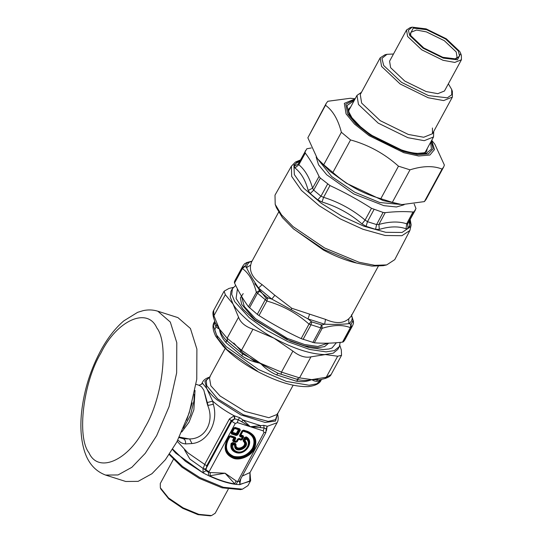 <?xml version="1.0" encoding="UTF-8"?>
<svg xmlns="http://www.w3.org/2000/svg" width="543" height="543" viewBox="0 0 543 543"><rect width="100%" height="100%" fill="white"/><g stroke="black" fill="none" stroke-linecap="round" stroke-linejoin="round"><path stroke-width="0.81" d="M291.415 166.158L275.002 195.127L275.192 204.372L281.471 214.79L293.084 226.628L324.687 248.029L358.984 262.221L374.792 265.344L386.691 264.909L394.761 259.642L409.897 230.49L401.888 235.71L385.211 235.492L362.907 229.241L340.447 218.985L319.304 205.797L301.433 190.417L291.645 176.353L291.415 166.158L295.412 162.072L300.245 160.049M299.302 161.746L296.139 163.036L294.72 165.024L294.218 166.321L298.304 163.945L306.822 148.768L311.248 147.968M305.458 150.676L304.976 151.925L305.309 153.051C310.399 159.934 314.974 167.726 319.046 176.441L320.336 178.07L329.974 185.563C344.316 192.215 358.156 199.797 371.487 208.295L383.093 212.435L385.197 212.659C394.944 211.519 404.202 211.302 412.965 212.008L414.146 211.702L415.986 208.546L414.187 204.046M304.976 151.925L298.304 163.945L298.84 164.746L305.309 153.051M294.218 166.321L294.978 167.963C301.094 172.769 305.505 180.276 308.207 190.484L312.578 188.136L313.698 190.145L320.336 178.07M308.207 190.484L310.216 193.552L313.698 190.145L320.967 196.213L323.587 197.326L329.974 185.563M310.216 193.552L317.77 199.858L322.013 202.01C336.884 206.469 350.208 213.766 361.984 223.899L365.1 220.058L367.468 221.68L373.998 209.537M361.984 223.899L366.104 226.329L367.468 221.68L376.584 224.578L378.912 224.456L385.197 212.659M366.104 226.329L375.58 229.343L379.299 229.417C389.555 226.302 398.467 226.092 406.042 228.786L406.687 223.797L407.691 223.845L414.146 211.702M406.042 228.786L407.915 228.583L409.829 225.291L409.205 221.666M298.48 161.957L296.139 163.036M294.978 167.963L298.84 164.746C304.942 169.783 309.524 177.581 312.578 188.136L319.046 176.441M322.013 202.01L323.587 197.326C338.934 202.132 352.774 209.707 365.1 220.058L371.487 208.295M379.299 229.417L378.912 224.456C389.657 221.456 398.908 221.239 406.687 223.797L412.965 212.008M409.551 222.773L409.089 222.094M386.691 264.909L383.331 265.67L371.921 266.09L356.758 263.097L323.859 249.481L293.546 228.949L282.408 217.6L276.387 207.602L275.192 204.372M257.301 314.349L248.504 306.775C243.339 299.797 238.689 291.883 234.549 283.025L234.366 282.068L235.01 280.439L242.809 266.077L242.164 267.706L242.422 268.534C248.837 273.197 253.486 281.118 256.371 292.277L266.871 301.039C282.679 305.485 296.729 313.175 309.015 324.117L322.175 328.311C333.341 324.843 342.742 324.619 350.378 327.646L351.24 327.429L352.577 325.671L344.778 340.04L343.441 341.798L342.504 342.138C332.594 343.305 323.194 343.522 314.309 342.809L301.148 338.615C286.589 331.861 272.538 324.164 258.997 315.537L257.301 314.349L265.099 299.987L267.237 297.523L267.862 297.842L266.871 301.039L258.997 315.537M378.267 266.294L351.138 316.264L348.735 318.822C343.196 323.614 335.459 323.798 325.515 319.372L291.801 308.281L274.867 295.29L262.154 284.675L258.529 288.007L259.35 290.736L256.371 292.277L248.504 306.775M259.35 290.736L259.656 291.197L257.314 293.485L249.515 307.854M251.857 261.475L246.834 262.792L245.015 266.328L242.422 268.534L234.549 283.025M247.174 262.622L244.655 263.633L242.809 266.077M348.735 318.822L348.877 323.642L351.111 324.246L353.004 320.574L353.439 321.347L351.416 314.831M350.839 324.28L350.378 327.646L342.504 342.138M309.571 314.295L308.017 318.911L311.791 321.924L321.856 324.965L322.175 328.311L314.309 342.809M311.187 321.565L309.015 324.117L301.148 338.615M262.154 284.675C253.228 278.769 249.4 272.253 250.662 265.127L246.542 267.604C246.705 265.154 247.832 263.226 249.916 261.835L252.02 261.176M245.015 266.328L246.542 267.604C249.108 273.238 253.099 280.039 258.529 288.007L271.799 299.084L267.862 297.842M353.004 320.574L352.251 317.865C352.088 320.316 350.968 322.243 348.877 323.642C342.545 324.395 334.468 324.585 324.653 324.212L308.01 318.911L271.799 299.084L274.867 295.29M351.606 315.395L352.251 317.865L351.45 315.687M321.856 324.965L324.653 324.212L325.515 319.372M431.719 140.304L434.862 144.262L444.384 165.086L443.638 167.04L442.05 169.083C433.395 165.588 422.712 165.846 409.992 169.837L398.474 166.172C384.532 153.683 368.561 144.933 350.554 139.931L341.371 132.268C338.113 119.521 332.825 110.521 325.508 105.267L326.255 103.306L327.836 101.269L350.31 98.276L355.17 98.745M425.678 152.888L425.943 153.397M401.929 204.596L383.236 200.591L346.482 183.269L329.642 171.093L317.37 158.61L323.716 164.787L332.893 172.45C346.834 184.939 362.812 193.688 380.819 198.69L392.331 202.356L401.929 204.596L424.395 201.602L425.983 199.566L443.638 167.04M326.255 103.306L307.854 137.786L317.37 158.61M325.508 105.267L307.854 137.786M323.716 164.787L341.371 132.268M350.554 139.931L332.893 172.45M380.819 198.69L398.474 166.172M409.992 169.837L392.331 202.356M424.395 201.602L442.05 169.083M411.112 35.974L423.764 47.94L442.83 57.3L455.984 58.936L459.582 56.031L458.333 51.022L445.681 39.055L426.615 29.695L413.264 28.107L410.189 34.073L411.112 35.974M410.623 35.071L410.875 32.309L416.474 30.062L426.35 31.867L444.303 40.677L456.208 51.938L457.091 57.402L454.912 59.119M426.133 28.881L446.326 38.797L459.724 51.463L460.695 53.479L457.444 59.798L443.312 58.115L423.119 48.205L409.721 35.533L408.404 30.225L412.205 27.15L426.133 28.881M412.205 27.15L410.216 27.598L406.544 29.96L407.596 36.449L421.735 49.82L443.047 60.287L454.776 62.425L461.428 59.757L461.401 55.393L460.695 53.479M461.428 59.757L444.459 91L437.814 93.674L426.085 91.529L404.766 81.07L390.627 67.692L389.582 61.203L406.544 29.96M386.996 54.307L385.007 54.755L380.175 57.857L381.559 66.395L400.164 83.995L428.21 97.76L443.638 100.577L452.387 97.068L452.36 91.319L451.654 89.405L451.783 94.72L447.317 97.835L428.468 95.588L401.548 82.373L383.684 65.479L381.926 58.406L386.996 54.307L393.485 54.015M448.362 83.812L451.654 89.405M432.438 127.999L432.472 133.741L423.723 137.257L408.295 134.44L380.249 120.675L361.645 103.075L360.26 94.536L380.175 57.857M433.708 131.474L433.531 136.958L424.259 140.685L407.902 137.698L378.172 123.105L358.455 104.453L356.989 95.398L361.495 92.262M266.423 430.85L267.129 426.18L263.803 425.332L250.33 426.73L243.081 420.038L239.707 417.655L234.182 415.782C225.82 411.329 218.653 406.435 212.686 401.114L206.91 402.662L203.842 390.179L201.467 386.725L199.05 385.272L201.514 384.172L202.159 383.188L202.79 383.555L206.768 388.564L212.686 401.114L213.318 404.25L207.759 405.519C214.641 421.687 205.22 439.049 189.616 438.934L183.358 438.744L179.122 437.563M234.59 415.809L234.759 418.897L231.325 420.492L206.72 465.813L206.001 470.645L208.682 472.458L225.087 473.218L234.807 483.908L236.022 480.847L237.359 481.593L239.422 481.295L265.873 432.581L266.179 428.909L264.095 427.959L250.33 426.73L238.16 419.698L234.759 418.897L231.739 421.287L205.953 468.779L203.007 468.962L203.075 472.58L206.001 470.645M239.707 417.655L238.16 419.698L237.359 422.597L235.268 423.499L231.739 421.287L229.377 418.972L204.765 464.285L203.007 468.962M241.683 421.762L243.081 420.038L260.436 425.563L260.375 427.721M263.803 425.332L264.095 427.959L263.294 430.864L237.359 422.597M267.129 426.18L266.253 429.011L267.285 426.33L277.079 422.705L250.038 472.498L242.253 476.082M229.377 418.972L234.182 415.782L234.44 418.877M206.91 402.662L207.759 405.519M213.318 404.243C218.781 421.877 207.697 442.301 191.971 443.556L185.557 443.93L183.154 443.509L180.975 442.694L177.86 440.027M201.501 384.186L202.553 382.238C203.632 379.862 206.177 378.098 210.209 376.957M249.984 472.607L250.662 480.657L239.701 484.655L240.759 478.838M266.396 429.615L266.253 429.011M210.317 472.654L209.978 476.001C219.175 480.202 227.449 482.836 234.807 483.908L235.553 484.336C227.768 483.297 218.938 480.48 209.069 475.899L225.087 473.218L236.022 480.847M240.332 480.854L239.911 480.399M249.95 472.695L249.766 481.336L239.938 484.322L239.422 481.295M172.681 449.129L185.407 461.285L203.476 473.116L175.647 453.038L172.491 449.428M265.887 432.167L263.939 432.635L236.124 484.39L235.553 484.336M235.268 423.499L208.682 472.458L208.363 475.546L209.069 475.899M208.363 475.546L203.476 473.116M236.124 484.39L239.701 484.655M245.3 438.588L245.972 438.914C252.312 442.844 245.036 453.88 237.481 451.803C233.829 450.71 232.268 448.308 232.804 444.588L234.671 445.185C233.795 455.197 251.891 447.405 244.981 440.74L246.352 438.269L246.033 437.325L245.015 437.665L243.576 440.319L243.685 440.991C249.841 446.353 234.481 452.971 235.621 444.466L235.275 443.896L232.567 443.027L232.804 444.588L232.065 444.425L233.035 443.869L235.248 445.002L234.671 445.185L235.431 443.414L232.723 442.552L231.617 443.536L232.065 444.425C229.709 452.665 242.965 455.523 247.547 447.765C249.699 443.95 249.305 440.787 246.352 438.269L245.3 438.588L244.567 437.448L243.128 440.095L244.981 440.74L244.391 441.065L245.3 438.588M231.033 432.717L232.384 432.262L234.461 428.434L238.377 429.676L236.3 433.504L232.384 432.262L232.228 432.737L232.044 432.228L234.121 428.4L234.725 428.142L239.626 429.866L239.443 429.357L234.671 427.836L234.074 428.094L231.542 432.757L231.725 433.266L236.49 434.787L237.094 434.529L239.626 429.866L240.298 430.199L239.836 428.922L235.071 427.402L233.565 428.054L231.033 432.717L231.494 433.986L236.259 435.506L237.766 434.862L240.298 430.199M237.766 434.862L236.748 433.728L236.144 433.986L236.3 433.504L236.748 433.728L238.825 429.9L238.377 429.676L239.836 428.922M233.565 428.054L234.461 428.434L235.071 427.402M236.259 435.506L236.144 433.986L232.228 432.737L231.494 433.986M240.719 440.176L242.219 439.525L243.61 436.966L243.149 435.69L240.882 434.97L242.959 431.142L246.732 432.337C253.717 435.459 255.638 440.767 252.488 448.253C247.778 455.238 241.513 457.939 233.7 456.344C226.716 453.222 224.795 447.921 227.945 440.434L229.947 436.742L233.863 437.991L232.655 440.21L233.117 441.486L235.737 442.321L237.243 441.669L238.445 439.45L240.977 439.884L238.655 438.859L236.85 441.337L235.947 441.724L234.182 441.16L233.904 440.4L235.112 438.181L234.929 437.672L230.157 436.151L229.56 436.409L227.327 440.516C223.967 448.504 226.017 454.158 233.47 457.491C239.633 460.125 250.656 455.38 253.506 448.857C256.866 440.868 254.823 435.214 247.37 431.882L243.176 430.545L242.572 430.803L240.04 435.466L240.223 435.975L242.49 436.701L241.323 439.151L239.056 438.425L237.549 439.077L236.348 441.289L234.576 440.726L235.784 438.513L235.323 437.237L230.558 435.717L229.051 436.368L226.825 440.468C223.309 448.817 225.447 454.729 233.239 458.211C239.68 460.959 251.199 455.998 254.178 449.19C257.694 440.841 255.556 434.929 247.764 431.447L243.569 430.11L242.063 430.762L239.531 435.425L239.992 436.694L242.769 437.468L241.832 439.192L240.929 439.586L241.323 439.151L241.879 439.497L243.278 436.932L242.999 436.172L240.732 435.445L240.549 434.936L239.531 435.425M243.149 435.69L242.49 436.701L242.769 437.468L243.61 436.966M237.243 441.669L236.348 441.289L235.947 441.724L236.904 441.642L239.056 438.425M242.219 439.525L240.977 439.884L237.549 439.077M242.063 430.762L243.223 430.85L242.626 431.108L239.992 436.694M247.764 431.447L246.997 432.052L243.223 430.85L243.569 430.11M232.655 440.21L233.103 440.427L234.311 438.215L233.863 437.991L234.128 437.706L234.311 438.215L235.784 438.513M246.732 432.337L246.997 432.052C254.205 435.269 256.187 440.746 252.936 448.47C250.174 454.776 239.511 459.371 233.544 456.819C226.336 453.602 224.361 448.131 227.605 440.4L229.608 436.715L230.212 436.457L234.128 437.706L235.323 437.237M230.558 435.717L229.947 436.742L229.051 436.368M233.117 441.486L234.576 440.726L233.904 440.4L233.103 440.427L233.381 441.194L236.001 442.029L235.737 442.321M244.391 441.065L243.305 441.221C248.884 446.081 234.97 452.075 236.008 444.364L235.248 445.002C234.474 453.873 250.513 446.97 244.391 441.065M232.723 442.552L231.135 443.4L231.617 443.536C228.27 452.624 243.033 456.215 247.927 447.5C250.16 443.244 249.529 439.857 246.033 437.325L246.264 436.884L244.567 437.448M209.143 471.616L204.025 469.111L189.907 459.086L184.498 449.848M228.216 489.277L215.211 513.223L211.539 515.578L198.819 514.35L183.072 507.834L168.568 498.006L160.355 487.79L160.266 483.548L173.332 459.48M211.539 515.578L210.345 515.85L198.032 514.655L182.781 508.35L168.737 498.834L160.782 488.938L160.355 487.79M179.36 437.088L189.242 438.968M250.662 480.657L247.961 485.625L242.449 489.162L223.377 487.309L199.756 477.535L182.611 466.552L169.504 454.023M242.449 489.162L240.461 489.61L222.06 487.824L199.267 478.397L181.898 467.156L169.185 454.491M208.084 405.478L204.82 393.627M157.816 311.207L177.928 317.614L190.417 328.461L196.892 349.095L196.763 379.326L189.236 412.884L176.787 442.036L165.371 459.738L151.965 473.706L138.132 481.363L125.718 481.478L105.607 475.071L118.021 474.955L131.861 467.306L145.259 453.33L156.676 435.629L169.131 406.483L176.651 372.919L176.787 342.687L170.305 322.053L157.816 311.207C153.031 309.734 148.158 309.544 143.189 310.637L137.644 312.327L123.784 320.886C115.51 327.972 108.071 337.434 101.466 349.264C90.674 368.989 84.043 389.989 81.572 412.273C80.242 425.284 80.839 436.918 83.364 447.181C86.799 461.455 94.21 470.754 105.607 475.071M233.28 287.41L228.983 288.435L224.096 291.204L225.331 294.7L213.915 315.721L213.542 317.533C212.686 314.078 212.72 311.716 213.657 310.44L213.915 315.721L219.406 329.044C216.481 327.802 214.926 325.895 214.75 323.323L214.885 321.748M213.542 317.526L215.225 322.691L219.406 329.044C220.791 333.266 223.098 337.02 226.322 340.305L227.524 341.35L227.137 338.221L238.553 317.207C240.447 322.515 245.246 326.526 252.95 329.228L241.54 350.242L240.033 351.789L242.49 353.798L278.023 373.258L281.036 374.242L281.484 372.118L299.539 377.867L296.722 379.238L298.297 379.713C302.892 380.711 307.386 380.677 311.777 379.625L319.773 379.815L324.924 378.552C328.563 377.351 330.612 376.027 331.094 374.575L326.262 377.236L337.671 356.222L341.54 355.339L341.33 349.957L339.83 345.443M227.137 338.221L241.54 350.242L260.382 363.253C253.785 362.127 247.635 359.697 241.947 355.957L226.2 342.809C222.426 338.649 220.159 334.06 219.406 329.044L227.137 338.221M292.894 351.097C299.336 356.14 305.349 358.061 310.949 356.853L299.539 377.867L311.777 379.625C307.066 381.648 301.901 382.17 296.288 381.186L276.543 374.894C270.753 372.335 265.717 368.812 261.434 364.326L260.382 363.253L281.484 372.118L292.894 351.097L273.991 338.194C255.936 328.542 238.445 313.942 233.008 303.985L230.232 297.007L230.958 291.347L232.438 288.632L235.716 285.455M340.196 342.389L339.314 346.658L334.284 350.622L326.004 351.857L309.7 349.468L288.34 341.866L266.579 330.273L249.237 317.682L234.705 301.636L231.712 294.347L232.438 288.632M237.42 288.842L236.09 298.514L242.979 309.171L254.755 320.18L290.159 341.092L308.879 347.52L323.289 349.549L329.031 348.979L332.017 347.975L336.395 342.735M339.314 346.658L337.834 349.373L333.232 353.181L324.524 354.579C310.569 354.165 293.722 348.708 273.991 338.194L252.95 329.228M337.671 356.222L325.379 354.565L310.949 356.853M238.553 317.207L233.008 303.985L225.331 294.7M324.918 378.559L326.262 377.236L311.777 379.625C314.499 381.471 317.051 381.81 319.427 380.643L320.214 379.727M215.082 322.298L214.75 323.323M296.288 381.186L298.297 379.713L278.023 373.258L276.543 374.894M241.947 355.957L242.49 353.798L226.322 340.305L226.2 342.809M296.417 162.079L299.655 161.115M410.108 219.963L409.775 227.273L402.064 232.458L385.808 232.316L363.966 226.227L341.947 216.175L321.313 203.313L303.876 188.306L294.333 174.581L293.906 165.024L300.136 160.246M317.77 199.858L320.967 196.213L327.592 184.125M375.58 229.343L376.584 224.578L383.093 212.435M407.915 228.583L407.691 223.845L415.409 209.978M409.829 225.291L409.13 221.809M399.838 204.385L379.74 202.519L354.728 192.188L331.698 176.57L318.795 160.375M404.114 204.745L396.438 206.978L383.915 205.661L353.792 193.939L326.737 174.771L318.544 164.78L316.162 157.002M293.172 228.623L323.424 250.045C334.223 255.814 344.554 259.968 354.409 262.52L356.554 263.036M244.907 266.09L242.164 267.706L234.366 282.068M351.111 324.246L351.24 327.429L343.441 341.798M321.3 324.952L320.628 328.155L312.829 342.524M311.791 321.924L310.861 325.047L303.062 339.409M259.656 291.197L267.237 297.523M246.834 262.792L244.655 263.633M353.038 320.947L353.479 323.39M250.662 265.127L251.484 262.154L278.613 212.191M291.801 308.281L291.062 309.829M243.196 293.641L240.352 297.937L241.669 304.365L254.769 319.718L286.785 339.518L304.27 345.748L317.614 347.703L324.578 346.624L328.658 343.162M241.52 296.24L244.309 306.571L255.577 318.761L287.288 338.37L304.603 344.534L317.818 346.475L327.986 343.183M254.782 283.697L266.206 298.446M431.251 141.16L433.124 148.904L428.434 153.893L417.581 154.653L403.551 151.517L369.973 135.031L355.869 123.838L347.696 113.962L345.796 104.236L354.708 99.6M355.054 98.955L344.337 103.367L346.081 113.881L354.538 124.096L369.118 135.662L403.836 152.712L418.626 155.99L429.913 155.033L434.481 149.563L431.604 140.515M354.104 100.706L347.031 105.505L349.054 114.39L356.961 123.947L370.604 134.773L403.089 150.723L416.04 153.689L426.364 153.282L431.447 149.108L430.653 142.266M427.314 148.415L426.655 151.076C426.9 151.348 425.997 151.931 423.954 152.827L417.56 153.364C411.309 153.011 403.707 151.035 394.747 147.438C381.722 142.015 370.387 135.2 360.735 126.994L351.993 117.811L348.891 112.055C348.538 109.862 348.538 108.797 348.891 108.851L350.771 106.856M293.125 385.225L277.283 414.397L268.833 417.703L244.913 411.356L220.078 395.996L210.847 385.808L209.408 377.541L225.25 348.368M277.446 414.099L275.498 419.637L268.222 421.395L243.407 414.811L217.641 398.874L206.734 385.673L206.272 380.419L209.564 377.242M209.652 377.093L204.901 381.376L206.768 388.564C208.811 392.012 212.123 395.698 216.705 399.614L240.759 414.852L265.12 422.461L275.525 421.056L277.527 413.949M199.281 385.286L202.79 383.555M206.72 465.813L187.912 452.869L177.194 441.269M183.358 438.744C185.068 439.579 185.801 441.31 185.557 443.93M189.616 438.934L191.971 443.556M195.039 390.431L193.858 409.802L189.059 422.155L181.796 431.977M194.238 394.388L194.014 400.639L190.45 415.354L183.432 428.291M192.202 402.872L186.683 420.194M263.939 432.635L263.294 430.864M227.945 440.434L226.825 440.468M243.128 440.095L243.305 441.221M231.135 443.4C230.11 448.07 231.854 451.165 236.361 452.679C245.83 455.529 254.789 441.235 246.264 436.884M236.008 444.364L235.431 443.414M255.916 362.222L242.728 352.814L233.782 343.027M88.984 452.787C76.617 437.108 83.201 382.224 100.957 352.998C116.759 320.424 147.465 306.612 156.805 327.87C169.172 343.549 162.588 398.433 144.825 427.66C129.03 460.233 98.317 474.046 88.984 452.787M296.722 379.238L281.036 374.242M240.033 351.789L227.524 341.35M320.927 379.564L319.427 380.643M321.517 379.428L316.705 383.82L309.13 385.258L286.29 381.396L258.583 369.579L226.153 346.617L216.453 334.888L213.392 325.759L214.302 322.033M257.599 371.297L226.926 349.577L217.75 338.479L214.852 329.845L216.433 325.257M317.526 379.123L316.732 381.356M409.897 230.49L411.153 224.917L410.216 219.759M299.451 161.719L298.935 162.133L299.614 161.902M408.947 221.714L409.089 222.318L409.198 221.53M352.577 325.671L353.473 323.404L353.439 321.341M246.359 262.663L252.027 261.163M432.472 133.741L452.387 97.068M425.169 152.359L433.531 136.958M348.626 110.799L356.989 95.398M277.344 413.406C278.579 417.316 278.491 420.418 277.079 422.705M201.514 384.172L202.553 382.238M250.038 472.498L249.794 473.286M266.382 429.432L266.43 429.873M199.05 385.272L196.084 384.329M224.096 291.204L213.657 310.44M341.54 355.339L331.094 374.575M214.716 321.259L214.288 322.047C212.184 325.094 212.659 329.818 215.707 336.219L223.2 346.258C231.461 354.959 242.395 363.091 256.004 370.652C276.679 381.763 294.13 387.084 308.37 386.616C315.51 385.693 319.779 383.514 321.164 380.073"/></g></svg>
